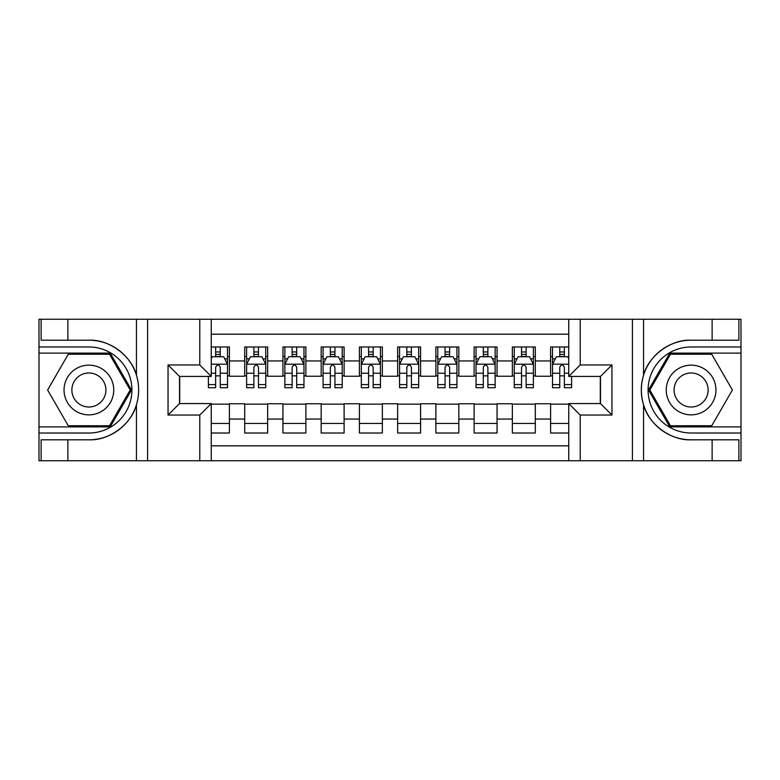 <?xml version="1.0" encoding="UTF-8"?>
<svg xmlns="http://www.w3.org/2000/svg" width="780" height="780" viewBox="0 0 780 780"><rect width="100%" height="100%" fill="white"/><g stroke="black" fill="none" stroke-linecap="round" stroke-linejoin="round"><path stroke-width="1.17" d="M211.253 460.736L568.747 460.736L568.747 403.572L600.483 403.572L600.483 376.428L568.747 376.428L568.747 319.264L211.253 319.264L211.253 376.428L179.517 376.428L179.517 403.572L211.253 403.572L211.253 460.736L67.87 460.736L67.87 439.803L88.901 439.803C108.995 440.817 131.45 424.291 136.451 404.791C139.367 394.943 139.367 385.076 136.451 375.209C131.45 355.709 108.995 339.183 88.901 340.197L67.87 340.197L67.87 319.264L39 319.264L39 426.894L110.204 426.894L131.498 390L110.204 353.106L39 353.106M568.747 346.983L550.592 346.983L550.592 360.945L535.294 360.945L535.294 376.233L550.592 376.233L550.592 360.945M535.294 360.945L535.294 346.983L512.353 346.983L512.353 360.945L497.055 360.945L497.055 376.233L512.353 376.233L512.353 360.945M497.055 360.945L497.055 346.983L474.113 346.983L474.113 360.945L458.825 360.945L458.825 376.233L474.113 376.233L474.113 360.945M458.825 360.945L458.825 346.983L435.883 346.983L435.883 360.945L420.586 360.945L420.586 376.233L435.883 376.233L435.883 360.945M420.586 360.945L420.586 346.983L397.644 346.983L397.644 360.945L382.356 360.945L382.356 376.233L397.644 376.233L397.644 360.945M382.356 360.945L382.356 346.983L359.414 346.983L359.414 360.945L344.116 360.945L344.116 376.233L359.414 376.233L359.414 360.945M344.116 360.945L344.116 346.983L321.175 346.983L321.175 360.945L305.887 360.945L305.887 376.233L321.175 376.233L321.175 360.945M305.887 360.945L305.887 346.983L282.945 346.983L282.945 360.945L267.647 360.945L267.647 376.233L282.945 376.233L282.945 360.945M267.647 360.945L267.647 346.983L244.705 346.983L244.705 376.233L229.408 376.233L229.408 346.983L211.253 346.983M211.253 433.017L229.408 433.017L229.408 403.767L244.705 403.767L244.705 433.017L267.647 433.017L267.647 403.767L282.945 403.767L282.945 419.055L267.647 419.055M282.945 419.055L282.945 433.017L305.887 433.017L305.887 403.767L321.175 403.767L321.175 419.055L305.887 419.055M321.175 419.055L321.175 433.017L344.116 433.017L344.116 403.767L359.414 403.767L359.414 419.055L344.116 419.055M359.414 419.055L359.414 433.017L382.356 433.017L382.356 403.767L397.644 403.767L397.644 419.055L382.356 419.055M397.644 419.055L397.644 433.017L420.586 433.017L420.586 403.767L435.883 403.767L435.883 419.055L420.586 419.055M435.883 419.055L435.883 433.017L458.825 433.017L458.825 403.767L474.113 403.767L474.113 419.055L458.825 419.055M474.113 419.055L474.113 433.017L497.055 433.017L497.055 403.767L512.353 403.767L512.353 419.055L497.055 419.055M512.353 419.055L512.353 433.017L535.294 433.017L535.294 403.767L550.592 403.767L550.592 419.055L535.294 419.055M568.747 334.181L211.253 334.181M211.253 445.819L568.747 445.819M550.592 419.055L550.592 433.017L568.747 433.017M179.702 376.428L179.702 403.572M600.298 403.572L600.298 376.428M215.65 356.548L220.233 356.548M227.497 356.548L229.408 356.548M215.65 375.853L220.233 375.853M227.497 375.853L229.408 375.853M211.253 404.147L229.408 404.147M211.253 423.452L229.408 423.452M244.705 375.853L246.617 375.853M253.88 375.853L258.473 375.853M265.736 375.853L267.647 375.853M244.705 356.548L246.617 356.548M253.88 356.548L258.473 356.548M265.736 356.548L267.647 356.548M244.705 404.147L267.647 404.147M244.705 423.452L267.647 423.452M282.945 404.147L305.887 404.147M282.945 423.452L305.887 423.452M282.945 356.548L284.856 356.548M292.12 356.548L296.702 356.548M303.966 356.548L305.887 356.548M282.945 375.853L284.856 375.853M292.12 375.853L296.702 375.853M303.966 375.853L305.887 375.853M321.175 404.147L344.116 404.147M321.175 423.452L344.116 423.452M321.175 356.548L323.086 356.548M330.349 356.548L334.942 356.548M342.206 356.548L344.116 356.548M321.175 375.853L323.086 375.853M330.349 375.853L334.942 375.853M342.206 375.853L344.116 375.853M359.414 404.147L382.356 404.147M359.414 423.452L382.356 423.452M359.414 356.548L361.325 356.548M368.589 356.548L373.181 356.548M380.445 356.548L382.356 356.548M359.414 375.853L361.325 375.853M368.589 375.853L373.181 375.853M380.445 375.853L382.356 375.853M397.644 404.147L420.586 404.147M397.644 423.452L420.586 423.452M397.644 356.548L399.555 356.548M406.819 356.548L411.411 356.548M418.675 356.548L420.586 356.548M397.644 375.853L399.555 375.853M406.819 375.853L411.411 375.853M418.675 375.853L420.586 375.853M435.883 404.147L458.825 404.147M435.883 423.452L458.825 423.452M435.883 356.548L437.794 356.548M445.058 356.548L449.651 356.548M456.914 356.548L458.825 356.548M435.883 375.853L437.794 375.853M445.058 375.853L449.651 375.853M456.914 375.853L458.825 375.853M474.113 404.147L497.055 404.147M474.113 423.452L497.055 423.452M474.113 356.548L476.034 356.548M483.298 356.548L487.88 356.548M495.144 356.548L497.055 356.548M474.113 375.853L476.034 375.853M483.298 375.853L487.88 375.853M495.144 375.853L497.055 375.853M512.353 404.147L535.294 404.147M512.353 423.452L535.294 423.452M512.353 356.548L514.264 356.548M521.527 356.548L526.12 356.548M533.383 356.548L535.294 356.548M512.353 375.853L514.264 375.853M521.527 375.853L526.12 375.853M533.383 375.853L535.294 375.853M550.592 404.147L568.747 404.147M550.592 423.452L568.747 423.452M550.592 356.548L552.503 356.548M559.767 356.548L564.35 356.548M550.592 375.853L552.503 375.853M559.767 375.853L564.35 375.853M220.233 351.956L215.65 351.956M208.387 384.589L208.387 387.709L215.65 387.709L215.65 384.589L208.387 384.589L208.387 376.428M224.728 358.839L227.497 358.839L227.497 387.709L220.233 387.709L220.233 367.253C218.712 364.309 217.181 364.309 215.65 367.253L215.65 384.589M227.497 358.839L227.497 346.983M227.497 364.387L223.675 356.733L212.209 356.733L211.253 358.644M215.65 356.733L215.65 346.983M220.233 346.983L220.233 356.733M101.322 368.472A24.853 24.853 0 0 0 67.372 377.569A24.853 24.853 0 0 0 76.469 411.528A24.853 24.853 0 0 0 110.419 402.431A24.853 24.853 0 0 0 101.322 368.472M97.403 375.268A17.014 17.014 0 0 0 74.159 381.488A17.014 17.014 0 0 0 80.389 404.732A17.014 17.014 0 0 0 103.633 398.512A17.014 17.014 0 0 0 97.403 375.268M109.541 425.753L68.26 425.753L47.619 390L68.26 354.247L109.541 354.247L130.182 390L109.541 425.753M703.531 368.472A24.853 24.853 0 0 0 669.581 377.569A24.853 24.853 0 0 0 678.678 411.528A24.853 24.853 0 0 0 712.627 402.431A24.853 24.853 0 0 0 703.531 368.472M699.611 375.268A17.014 17.014 0 0 0 676.367 381.488A17.014 17.014 0 0 0 682.597 404.732A17.014 17.014 0 0 0 705.841 398.512A17.014 17.014 0 0 0 699.611 375.268M711.74 425.753L670.459 425.753L649.818 390L670.459 354.247L711.74 354.247L732.381 390L711.74 425.753M199.778 460.736L199.778 415.048L168.041 415.048L168.041 364.952L199.778 364.952L199.778 319.264L147.586 319.264L147.586 460.736M88.901 340.197A49.803 49.803 0 0 1 136.451 375.209L136.451 319.264L67.87 319.264M67.87 460.736L39 460.736L39 426.894M39 433.017L88.901 433.017A43.017 43.017 0 0 0 131.908 390A43.017 43.017 0 0 0 88.901 346.983L39 346.983M88.901 439.803A49.803 49.803 0 0 0 136.451 404.791L136.451 460.736M136.451 319.264L147.586 319.264M199.778 319.264L211.253 319.264M67.87 439.803L41.106 439.803L41.106 460.736M67.87 340.197L41.106 340.197L41.106 319.264M199.778 415.048L211.253 403.572M168.041 415.048L179.517 403.572M168.041 364.952L179.517 376.428M199.778 364.952L211.253 376.428M568.747 319.264L712.13 319.264L712.13 340.197L691.1 340.197C671.005 339.183 648.55 355.709 643.549 375.209C640.633 385.057 640.633 394.924 643.549 404.791C648.55 424.291 671.005 440.817 691.1 439.803L712.13 439.803L712.13 460.736L741 460.736L741 353.106L669.796 353.106L648.502 390L669.796 426.894L741 426.894M580.222 319.264L580.222 364.952L611.959 364.952L611.959 415.048L580.222 415.048L580.222 460.736L632.414 460.736L632.414 319.264M643.549 404.791L643.549 460.736L712.13 460.736M712.13 319.264L741 319.264L741 353.106M741 346.983L691.1 346.983A43.017 43.017 0 0 0 648.092 390A43.017 43.017 0 0 0 691.1 433.017L741 433.017M691.1 340.197A49.803 49.803 0 0 0 641.306 390A49.803 49.803 0 0 0 691.1 439.803M643.549 460.736L632.414 460.736M580.222 460.736L568.747 460.736M712.13 340.197L738.894 340.197L738.894 319.264M712.13 439.803L738.894 439.803L738.894 460.736M580.222 364.952L568.747 376.428M611.959 364.952L600.483 376.428M611.959 415.048L600.483 403.572M580.222 415.048L568.747 403.572M258.473 351.956L253.88 351.956M265.736 384.589L258.473 384.589L258.473 387.709L265.736 387.709L265.736 364.387L261.914 356.733L250.439 356.733L246.617 364.387L246.617 387.709L253.88 387.709L253.88 384.589L246.617 384.589M246.617 364.387L246.617 346.983M265.736 364.387L265.736 346.983M253.88 356.733L253.88 346.983M258.473 346.983L258.473 356.733M258.473 384.589L258.473 367.253C256.942 364.309 255.411 364.309 253.88 367.253L253.88 384.589M296.702 351.956L292.12 351.956M303.966 384.589L296.702 384.589L296.702 387.709L303.966 387.709L303.966 364.387L300.144 356.733L288.678 356.733L284.856 364.387L284.856 387.709L292.12 387.709L292.12 384.589L284.856 384.589M284.856 364.387L284.856 346.983M303.966 364.387L303.966 346.983M292.12 356.733L292.12 346.983M296.702 346.983L296.702 356.733M296.702 384.589L296.702 367.253C295.181 364.309 293.651 364.309 292.12 367.253L292.12 384.589M334.942 351.956L330.349 351.956M342.206 384.589L334.942 384.589L334.942 387.709L342.206 387.709L342.206 364.387L338.383 356.733L326.908 356.733L323.086 364.387L323.086 387.709L330.349 387.709L330.349 384.589L323.086 384.589M323.086 364.387L323.086 346.983M342.206 364.387L342.206 346.983M330.349 356.733L330.349 346.983M334.942 346.983L334.942 356.733M334.942 384.589L334.942 367.253C333.411 364.309 331.88 364.309 330.349 367.253L330.349 384.589M373.181 351.956L368.589 351.956M380.445 384.589L373.181 384.589L373.181 387.709L380.445 387.709L380.445 364.387L376.613 356.733L365.147 356.733L361.325 364.387L361.325 387.709L368.589 387.709L368.589 384.589L361.325 384.589M361.325 364.387L361.325 346.983M380.445 364.387L380.445 346.983M368.589 356.733L368.589 346.983M373.181 346.983L373.181 356.733M373.181 384.589L373.181 367.253C371.651 364.309 370.12 364.309 368.589 367.253L368.589 384.589M411.411 351.956L406.819 351.956M418.675 384.589L411.411 384.589L411.411 387.709L418.675 387.709L418.675 364.387L414.853 356.733L403.387 356.733L399.555 364.387L399.555 387.709L406.819 387.709L406.819 384.589L399.555 384.589M399.555 364.387L399.555 346.983M418.675 364.387L418.675 346.983M406.819 356.733L406.819 346.983M411.411 346.983L411.411 356.733M411.411 384.589L411.411 367.253C409.88 364.309 408.359 364.309 406.819 367.253L406.819 384.589M449.651 351.956L445.058 351.956M456.914 384.589L449.651 384.589L449.651 387.709L456.914 387.709L456.914 364.387L453.092 356.733L441.616 356.733L437.794 364.387L437.794 387.709L445.058 387.709L445.058 384.589L437.794 384.589M437.794 364.387L437.794 346.983M456.914 364.387L456.914 346.983M445.058 356.733L445.058 346.983M449.651 346.983L449.651 356.733M449.651 384.589L449.651 367.253C448.12 364.309 446.589 364.309 445.058 367.253L445.058 384.589M487.88 351.956L483.298 351.956M495.144 384.589L487.88 384.589L487.88 387.709L495.144 387.709L495.144 364.387L491.322 356.733L479.856 356.733L476.034 364.387L476.034 387.709L483.298 387.709L483.298 384.589L476.034 384.589M476.034 364.387L476.034 346.983M495.144 364.387L495.144 346.983M483.298 356.733L483.298 346.983M487.88 346.983L487.88 356.733M487.88 384.589L487.88 367.253C486.359 364.309 484.828 364.309 483.298 367.253L483.298 384.589M526.12 351.956L521.527 351.956M533.383 384.589L526.12 384.589L526.12 387.709L533.383 387.709L533.383 364.387L529.562 356.733L518.086 356.733L514.264 364.387L514.264 387.709L521.527 387.709L521.527 384.589L514.264 384.589M514.264 364.387L514.264 346.983M533.383 364.387L533.383 346.983M521.527 356.733L521.527 346.983M526.12 346.983L526.12 356.733M526.12 384.589L526.12 367.253C524.589 364.309 523.058 364.309 521.527 367.253L521.527 384.589M564.35 351.956L559.767 351.956M568.747 358.644L567.791 356.733L556.325 356.733L552.503 364.387L552.503 387.709L559.767 387.709L559.767 384.589L552.503 384.589M552.503 364.387L552.503 346.983M571.613 376.428L571.613 387.709L564.35 387.709L564.35 367.253C562.828 364.309 561.298 364.309 559.767 367.253L559.767 384.589M559.767 356.733L559.767 346.983M564.35 346.983L564.35 356.733M244.705 419.055L229.408 419.055M244.705 360.945L229.408 360.945M227.409 364.192L211.253 364.192M227.497 384.589L220.233 384.589M215.65 373.24L211.253 373.24M227.497 373.24L220.233 373.24M220.233 354.393L215.65 354.393M643.549 319.264L643.549 375.209M265.639 364.192L246.714 364.192M246.617 358.839L249.386 358.839M262.967 358.839L265.736 358.839M253.88 373.24L246.617 373.24M265.736 373.24L258.473 373.24M258.473 354.393L253.88 354.393M303.878 364.192L284.944 364.192M284.856 358.839L287.625 358.839M301.197 358.839L303.966 358.839M292.12 373.24L284.856 373.24M303.966 373.24L296.702 373.24M296.702 354.393L292.12 354.393M342.108 364.192L323.183 364.192M323.086 358.839L325.865 358.839M339.436 358.839L342.206 358.839M330.349 373.24L323.086 373.24M342.206 373.24L334.942 373.24M334.942 354.393L330.349 354.393M380.348 364.192L361.423 364.192M361.325 358.839L364.094 358.839M377.666 358.839L380.445 358.839M368.589 373.24L361.325 373.24M380.445 373.24L373.181 373.24M373.181 354.393L368.589 354.393M418.577 364.192L399.652 364.192M399.555 358.839L402.334 358.839M415.906 358.839L418.675 358.839M406.819 373.24L399.555 373.24M418.675 373.24L411.411 373.24M411.411 354.393L406.819 354.393M456.817 364.192L437.892 364.192M437.794 358.839L440.563 358.839M454.135 358.839L456.914 358.839M445.058 373.24L437.794 373.24M456.914 373.24L449.651 373.24M449.651 354.393L445.058 354.393M495.056 364.192L476.122 364.192M476.034 358.839L478.803 358.839M492.375 358.839L495.144 358.839M483.298 373.24L476.034 373.24M495.144 373.24L487.88 373.24M487.88 354.393L483.298 354.393M533.286 364.192L514.361 364.192M514.264 358.839L517.033 358.839M530.615 358.839L533.383 358.839M521.527 373.24L514.264 373.24M533.383 373.24L526.12 373.24M526.12 354.393L521.527 354.393M568.747 364.192L552.591 364.192M552.503 358.839L555.272 358.839M571.613 384.589L564.35 384.589M559.767 373.24L552.503 373.24M568.747 373.24L564.35 373.24M564.35 354.393L559.767 354.393"/></g></svg>
